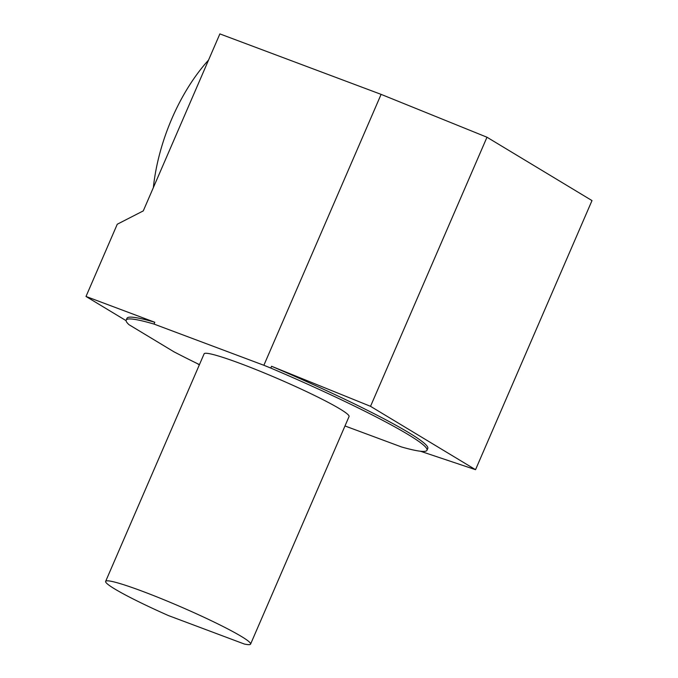<?xml version="1.0" encoding="UTF-8"?>
<svg xmlns="http://www.w3.org/2000/svg" width="678" height="678" viewBox="0 0 678 678"><rect width="100%" height="100%" fill="white"/><g stroke="black" fill="none" stroke-linecap="round" stroke-linejoin="round"><path stroke-width="1.02" d="M154.796 322.27L154.016 324.076A163.89 13.424 -156.6 0 0 126.184 320.092L126.964 318.287A163.89 13.424 -156.6 0 1 154.796 322.27L86.004 296.464L117.269 224.223L143.278 210.892L219.875 33.9L381.104 94.369L486.982 137.227L591.996 200.586L475.541 469.685L420.436 451.234M344.983 425.962L401.546 446.971A163.89 13.424 -156.6 0 0 426.996 450.268A163.89 13.424 -156.6 0 0 270.776 368.069L263.869 365.273L381.104 94.369M154.016 324.076L263.869 365.273M126.184 320.092A163.89 13.424 -156.6 0 0 129.006 324.694L174.009 351.84A163.89 13.424 -156.6 0 0 199.442 364.62M426.996 450.268L427.776 448.463A163.89 13.424 -156.6 0 0 271.556 366.264L270.776 368.069M475.541 469.685L370.527 406.325L486.982 137.227M271.556 366.264L370.527 406.325M126.091 320.652L86.004 296.464M199.349 364.849L196.874 363.366M208.536 60.096A131.007 67.639 110.6 0 0 153.355 187.62M244.368 644.041A78.962 6.466 -156.6 0 0 250.589 644.1A78.962 6.466 -156.6 0 0 180.687 606.802A78.962 6.466 -156.6 0 0 105.641 581.377A78.962 6.466 -156.6 0 0 168.441 615.573L244.368 644.041M250.589 644.1L349.06 416.538A78.962 6.466 -156.6 0 0 279.158 379.239A78.962 6.466 -156.6 0 0 204.12 353.814L105.641 581.377"/></g></svg>
